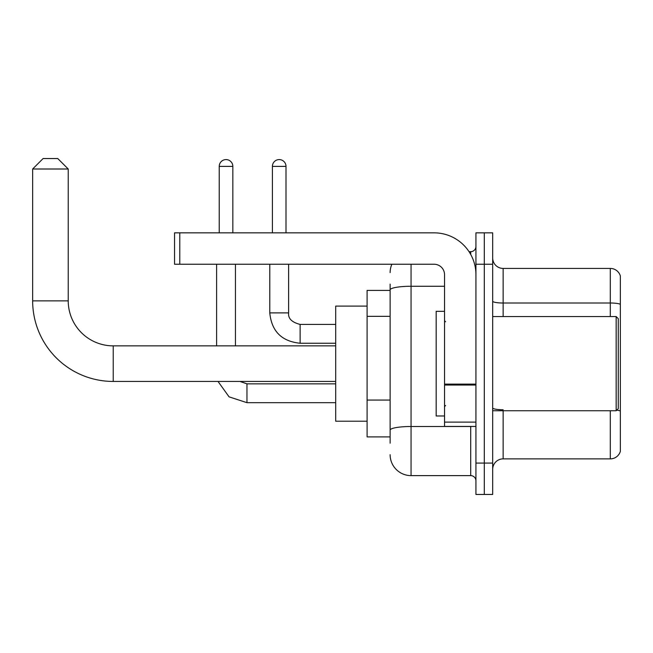 <?xml version="1.0" encoding="UTF-8"?>
<svg xmlns="http://www.w3.org/2000/svg" width="653" height="653" viewBox="0 0 653 653"><rect width="100%" height="100%" fill="white"/><g stroke="black" fill="none" stroke-linecap="round" stroke-linejoin="round"><path stroke-width="0.98" d="M390.127 443.183L390.127 289.899L390.127 290.397L367.1 290.397L367.1 436.906L390.127 436.906M475.939 463.067L475.939 494.46L484.306 494.46L484.306 463.067L484.306 494.46L492.68 494.46L492.68 463.067L484.306 463.067L484.306 264.236L484.306 463.067L475.939 463.067L475.939 264.236L484.306 264.236L484.306 232.843L484.306 264.236L492.68 264.236L492.68 463.067M492.68 264.236L492.68 232.843L475.939 232.843L475.939 264.236M411.055 264.236L411.055 475.621L470.707 475.621L470.707 426.442M469.034 251.674L470.707 251.674A5.232 5.232 0 0 0 475.939 246.442M390.127 433.763L390.127 430.131A20.929 3.632 180 0 1 411.055 426.499L470.707 426.499A5.232 0.906 0 0 0 472.519 426.442M444.546 286.267L411.055 286.267A20.929 3.632 180 0 0 390.127 289.899L390.127 284.12M475.939 480.853A5.232 5.232 0 0 0 470.707 475.621M390.127 272.603A20.929 20.929 0 0 1 391.873 264.236M411.055 475.621A20.929 20.929 0 0 1 390.127 454.692M492.68 469.344A10.464 10.464 0 0 1 503.145 458.879L610.302 458.879L610.302 410.745M620.35 275.958A10.464 10.464 0 0 0 610.302 268.424A10.464 10.464 0 0 1 620.35 275.958L620.35 451.345A10.464 10.464 0 0 1 610.302 458.879M620.35 304.322A10.464 1.82 180 0 0 610.302 303.008L610.302 268.424L503.145 268.424A10.464 10.464 0 0 1 492.68 257.959A10.464 10.464 0 0 0 503.145 268.424L503.145 316.558M620.35 304.461L620.35 411.064A10.464 1.82 180 0 0 616.767 410.141M335.707 381.442L113.23 381.442A80.58 80.58 0 0 1 32.65 300.862L32.65 169.005L43.114 158.54L57.766 158.54L68.23 169.005L32.65 169.005M113.23 381.442L113.23 345.861A45 45 0 0 1 68.23 300.862L68.23 169.005M367.1 306.094L335.707 306.094L335.707 421.209L367.1 421.209M219.237 232.843L219.237 166.393A6.799 6.799 0 0 1 226.036 159.585A6.799 6.799 0 0 1 232.843 166.393L232.843 232.843M235.455 345.861L235.455 264.236M216.616 345.861L216.616 264.236M272.399 232.843L272.399 166.393A6.799 6.799 0 0 1 279.198 159.585A6.799 6.799 0 0 1 285.998 166.393L285.998 232.843M475.939 426.442L444.546 426.442L444.546 384.119L475.939 384.119M475.939 274.701A41.857 41.857 0 0 0 434.074 232.843L179.787 232.843L179.787 264.236L434.074 264.236A10.464 10.464 0 0 1 444.546 274.701L444.546 384.119M179.787 264.236L174.555 264.236L174.555 232.843L179.787 232.843M616.163 316.558L618.26 318.648L618.26 408.647L616.163 410.745L616.163 316.558L492.68 316.558M444.546 311.326L436.171 311.326L436.171 415.977L444.546 415.977M390.127 316.338L367.1 316.338M390.127 400.06L367.1 400.06M470.707 254.433L470.707 251.674M503.145 410.745L503.145 458.879M610.302 316.558L610.302 303.008L503.145 303.008A10.464 1.82 0 0 1 492.68 301.196M503.145 409.749A10.464 1.82 -0 0 1 492.68 407.937M32.65 300.862L68.23 300.862M246.965 383.866L246.965 402.681L229.081 396.853L218.02 381.442L229.081 396.853L246.965 402.681L229.081 396.853L218.02 381.442L229.081 396.853L246.965 402.681L229.081 396.853L218.02 381.442L229.081 396.853L246.965 402.681L335.707 402.681M219.237 166.393L232.843 166.393M288.618 264.236L288.618 312.893C287.981 318.476 291.818 322.313 300.127 324.41C291.818 322.313 287.981 318.476 288.618 312.893C287.981 318.476 291.818 322.313 300.127 324.41C291.818 322.313 287.981 318.476 288.618 312.893C287.981 318.476 291.818 322.313 300.127 324.41L300.127 343.241C281.721 341.421 271.599 331.308 269.779 312.893L288.602 312.893M272.399 166.393L285.998 166.393M475.939 385.033L444.546 385.033M444.546 422.116L475.939 422.116M335.707 345.861L113.23 345.861M239.92 381.442L246.965 383.85L239.92 381.442M335.707 383.85L246.965 383.85M269.779 264.236L269.779 312.893C271.599 331.308 281.721 341.421 300.127 343.241C281.721 341.421 271.599 331.308 269.779 312.893C271.599 331.308 281.721 341.421 300.127 343.241C281.721 341.421 271.599 331.308 269.779 312.893C271.599 331.308 281.721 341.421 300.127 343.241L335.707 343.241M288.618 312.893C287.981 318.476 291.818 322.313 300.127 324.41L335.707 324.41M492.68 410.745L616.163 410.745M445.591 321.79L444.546 320.745M445.591 405.505L444.546 406.558"/></g></svg>
